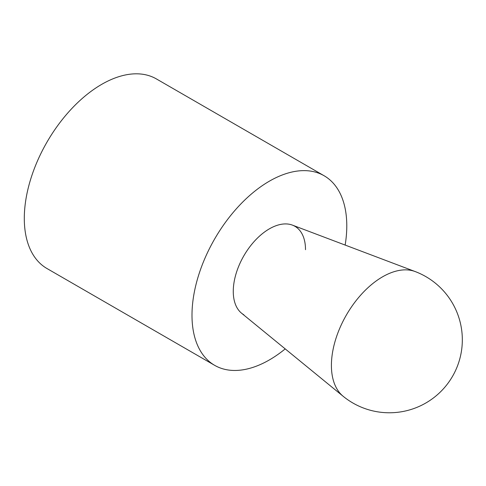 <?xml version="1.0" encoding="UTF-8"?>
<svg xmlns="http://www.w3.org/2000/svg" width="486" height="486" viewBox="0 0 486 486"><rect width="100%" height="100%" fill="white"/><g stroke="black" fill="none" stroke-linecap="round" stroke-linejoin="round"><path stroke-width="0.73" d="M214.66 365.338L46.972 268.521A109.453 63.192 -60 0 1 24.3 218.414A109.453 63.192 -60 0 1 72.08 108.263A109.453 63.192 -60 0 1 156.425 78.939L324.119 175.756A109.453 63.192 120 0 0 239.768 205.08A109.453 63.192 120 0 0 191.994 315.232A109.453 63.192 120 0 0 214.66 365.338A109.453 63.192 120 0 0 285.209 348.899M345.151 245.072A109.453 63.192 120 0 0 346.785 225.862A109.453 63.192 120 0 0 324.119 175.756M243.851 314.782A51.079 29.488 -60 0 1 233.268 291.4A51.079 29.488 -60 0 1 255.569 239.993A51.079 29.488 -60 0 1 294.929 226.312A51.079 29.488 -60 0 1 305.506 249.695M415.172 271.559L292.42 225.121A51.079 29.488 120 0 0 254.014 241.682A51.079 29.488 120 0 0 233.268 291.4A51.079 29.488 120 0 0 241.566 313.203L343.159 396.29A72.973 72.973 0 0 0 452.551 376.292A72.973 72.973 0 0 0 415.166 271.553L415.172 271.559A72.335 41.766 120 0 0 360.788 295.014A72.335 41.766 120 0 0 331.409 365.417A72.335 41.766 120 0 0 343.159 396.29"/></g></svg>
